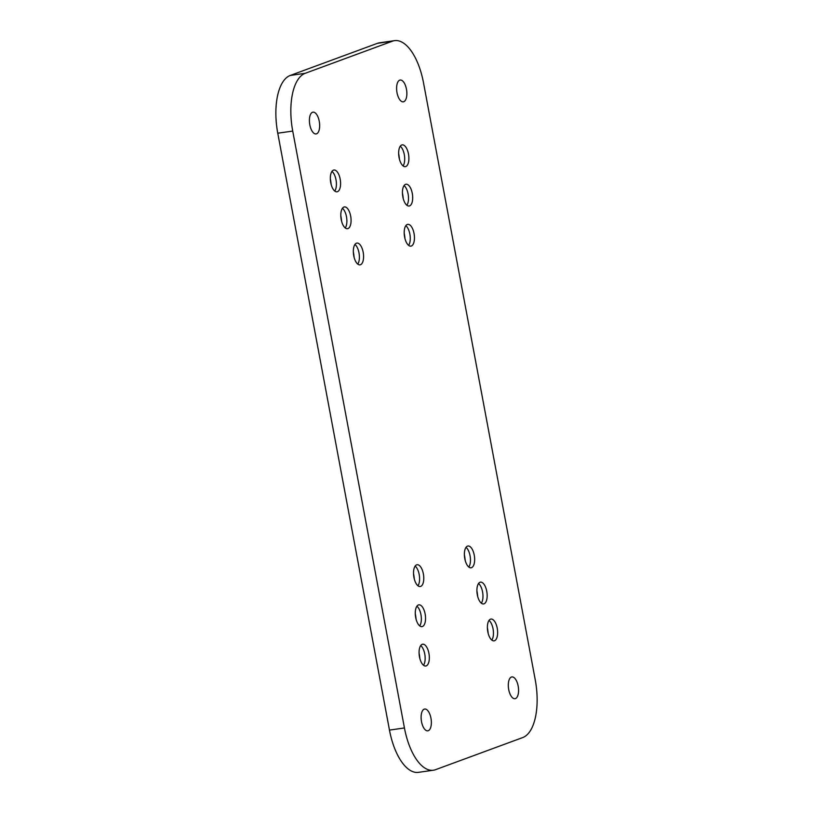 <?xml version="1.0" encoding="UTF-8"?>
<svg xmlns="http://www.w3.org/2000/svg" width="813" height="813" viewBox="0 0 813 813"><rect width="100%" height="100%" fill="white"/><g stroke="black" fill="none" stroke-linecap="round" stroke-linejoin="round"><path stroke-width="1.22" d="M331.958 171.37A11.006 4.949 -98.1 0 1 332.385 171.746A11.006 4.949 -98.1 0 1 335.078 190.577A11.006 4.949 -98.1 0 1 334.773 191.055M333.442 170.141A11.006 4.949 -98.1 0 1 333.909 170.019A11.006 4.949 -98.1 0 1 340.281 179.693A11.006 4.949 -98.1 0 1 337.476 191.695A11.006 4.949 -98.1 0 1 337.019 191.807A11.006 4.949 -98.1 0 1 330.647 182.132A11.006 4.949 -98.1 0 1 333.442 170.141M330.332 178.799A23.191 10.427 -98.1 0 1 331.125 184.378M342.436 208.27A11.006 4.949 -98.1 0 1 342.862 208.646A11.006 4.949 -98.1 0 1 345.555 227.477A11.006 4.949 -98.1 0 1 345.251 227.965M343.919 207.041A11.006 4.949 -98.1 0 1 344.387 206.919A11.006 4.949 -98.1 0 1 350.759 216.593A11.006 4.949 -98.1 0 1 347.954 228.595A11.006 4.949 -98.1 0 1 347.497 228.707A11.006 4.949 -98.1 0 1 341.125 219.043A11.006 4.949 -98.1 0 1 343.919 207.041M340.81 215.709A23.191 10.427 -98.1 0 1 341.602 221.278M354.956 244.428A11.006 4.949 -98.1 0 1 355.383 244.804A11.006 4.949 -98.1 0 1 358.066 263.636A11.006 4.949 -98.1 0 1 357.761 264.113M356.44 243.199A11.006 4.949 -98.1 0 1 356.897 243.077A11.006 4.949 -98.1 0 1 363.269 252.752A11.006 4.949 -98.1 0 1 360.474 264.743A11.006 4.949 -98.1 0 1 360.007 264.865A11.006 4.949 -98.1 0 1 353.645 255.191A11.006 4.949 -98.1 0 1 356.44 243.199M353.33 251.857A23.191 10.427 -98.1 0 1 354.122 257.436M400.27 146.208A11.006 4.949 -98.1 0 1 400.697 146.584A11.006 4.949 -98.1 0 1 403.38 165.415A11.006 4.949 -98.1 0 1 403.075 165.903M401.754 144.978A11.006 4.949 -98.1 0 1 402.211 144.866A11.006 4.949 -98.1 0 1 408.583 154.541A11.006 4.949 -98.1 0 1 405.789 166.533A11.006 4.949 -98.1 0 1 405.321 166.655A11.006 4.949 -98.1 0 1 398.959 156.98A11.006 4.949 -98.1 0 1 401.754 144.978M398.644 153.647A23.191 10.427 -98.1 0 1 399.437 159.216M404.061 185.577A11.006 4.949 -98.1 0 1 404.488 185.953A11.006 4.949 -98.1 0 1 407.181 204.785A11.006 4.949 -98.1 0 1 406.876 205.262M405.545 184.348A11.006 4.949 -98.1 0 1 406.012 184.226A11.006 4.949 -98.1 0 1 412.374 193.901A11.006 4.949 -98.1 0 1 409.579 205.902A11.006 4.949 -98.1 0 1 409.122 206.014A11.006 4.949 -98.1 0 1 402.75 196.34A11.006 4.949 -98.1 0 1 405.545 184.348M402.435 193.016A23.191 10.427 -98.1 0 1 403.228 198.585M405.819 225.689A11.006 4.949 -98.1 0 1 406.246 226.065A11.006 4.949 -98.1 0 1 408.939 244.896A11.006 4.949 -98.1 0 1 408.634 245.384M407.303 224.459A11.006 4.949 -98.1 0 1 407.77 224.347A11.006 4.949 -98.1 0 1 414.132 234.012A11.006 4.949 -98.1 0 1 411.337 246.014A11.006 4.949 -98.1 0 1 410.88 246.136A11.006 4.949 -98.1 0 1 404.508 236.461A11.006 4.949 -98.1 0 1 407.303 224.459M404.193 233.128A23.191 10.427 -98.1 0 1 404.986 238.697M415.148 566.082A11.006 4.949 -98.1 0 1 415.575 566.458A11.006 4.949 -98.1 0 1 418.268 585.289A11.006 4.949 -98.1 0 1 417.963 585.767M416.632 564.852A11.006 4.949 -98.1 0 1 417.099 564.73A11.006 4.949 -98.1 0 1 423.461 574.405A11.006 4.949 -98.1 0 1 420.667 586.407A11.006 4.949 -98.1 0 1 420.209 586.519A11.006 4.949 -98.1 0 1 413.837 576.844A11.006 4.949 -98.1 0 1 416.632 564.852M413.522 573.521A23.191 10.427 -98.1 0 1 414.315 579.09M416.906 606.193A11.006 4.949 -98.1 0 1 417.333 606.569A11.006 4.949 -98.1 0 1 420.026 625.4A11.006 4.949 -98.1 0 1 419.721 625.888M418.39 604.963A11.006 4.949 -98.1 0 1 418.858 604.842A11.006 4.949 -98.1 0 1 425.229 614.516A11.006 4.949 -98.1 0 1 422.425 626.518A11.006 4.949 -98.1 0 1 421.967 626.63A11.006 4.949 -98.1 0 1 415.595 616.965A11.006 4.949 -98.1 0 1 418.39 604.963M415.28 613.632A23.191 10.427 -98.1 0 1 416.073 619.201M420.707 645.563A11.006 4.949 -98.1 0 1 421.134 645.939A11.006 4.949 -98.1 0 1 423.817 664.77A11.006 4.949 -98.1 0 1 423.512 665.247M422.191 644.333A11.006 4.949 -98.1 0 1 422.648 644.211A11.006 4.949 -98.1 0 1 429.02 653.886A11.006 4.949 -98.1 0 1 426.225 665.888A11.006 4.949 -98.1 0 1 425.758 665.999A11.006 4.949 -98.1 0 1 419.386 656.325A11.006 4.949 -98.1 0 1 422.191 644.333M419.071 652.991A23.191 10.427 -98.1 0 1 419.874 658.571M466.022 547.342A11.006 4.949 -98.1 0 1 466.449 547.718A11.006 4.949 -98.1 0 1 469.131 566.559A11.006 4.949 -98.1 0 1 468.827 567.037M467.505 546.112A11.006 4.949 -98.1 0 1 467.963 546.001A11.006 4.949 -98.1 0 1 474.335 555.675A11.006 4.949 -98.1 0 1 471.54 567.667A11.006 4.949 -98.1 0 1 471.073 567.789A11.006 4.949 -98.1 0 1 464.701 558.114A11.006 4.949 -98.1 0 1 467.505 546.112M464.386 554.781A23.191 10.427 -98.1 0 1 465.188 560.35M478.532 583.5A11.006 4.949 -98.1 0 1 478.959 583.876A11.006 4.949 -98.1 0 1 481.642 602.707A11.006 4.949 -98.1 0 1 481.337 603.185M480.016 582.271A11.006 4.949 -98.1 0 1 480.473 582.149A11.006 4.949 -98.1 0 1 486.845 591.823A11.006 4.949 -98.1 0 1 484.05 603.825A11.006 4.949 -98.1 0 1 483.583 603.937A11.006 4.949 -98.1 0 1 477.221 594.262A11.006 4.949 -98.1 0 1 480.016 582.271M476.906 590.939A23.191 10.427 -98.1 0 1 477.698 596.508M489.009 620.4A11.006 4.949 -98.1 0 1 489.436 620.776A11.006 4.949 -98.1 0 1 492.129 639.607A11.006 4.949 -98.1 0 1 491.824 640.095M490.493 619.171A11.006 4.949 -98.1 0 1 490.961 619.059A11.006 4.949 -98.1 0 1 497.322 628.734A11.006 4.949 -98.1 0 1 494.528 640.725A11.006 4.949 -98.1 0 1 494.07 640.847A11.006 4.949 -98.1 0 1 487.698 631.173A11.006 4.949 -98.1 0 1 490.493 619.171M487.383 627.839A23.191 10.427 -98.1 0 1 488.176 633.408M316.552 133.82A11.006 4.949 81.9 0 0 319.346 121.828A11.006 4.949 81.9 0 0 312.975 112.153A11.006 4.949 81.9 0 0 312.517 112.265A11.006 4.949 81.9 0 0 309.723 124.267A11.006 4.949 81.9 0 0 316.084 133.942A11.006 4.949 81.9 0 0 316.552 133.82M403.756 101.706A11.006 4.949 81.9 0 0 406.551 89.715A11.006 4.949 81.9 0 0 400.179 80.04A11.006 4.949 81.9 0 0 399.722 80.152A11.006 4.949 81.9 0 0 396.917 92.154A11.006 4.949 81.9 0 0 403.289 101.828A11.006 4.949 81.9 0 0 403.756 101.706M515.452 698.591A11.006 4.949 81.9 0 0 518.257 686.599A11.006 4.949 81.9 0 0 511.885 676.924A11.006 4.949 81.9 0 0 511.418 677.036A11.006 4.949 81.9 0 0 508.623 689.038A11.006 4.949 81.9 0 0 514.995 698.713A11.006 4.949 81.9 0 0 515.452 698.591M428.258 730.704A11.006 4.949 81.9 0 0 431.053 718.712A11.006 4.949 81.9 0 0 424.681 709.038A11.006 4.949 81.9 0 0 424.223 709.16A11.006 4.949 81.9 0 0 421.419 721.151A11.006 4.949 81.9 0 0 427.79 730.826A11.006 4.949 81.9 0 0 428.258 730.704M305.221 73.302A50.792 22.825 81.9 0 0 292.731 131.076L404.437 727.96A50.792 22.825 81.9 0 0 433.41 770.216A50.792 22.825 81.9 0 0 435.544 769.677L522.749 737.554A50.792 22.825 81.9 0 0 535.239 679.79L423.532 82.906A50.792 22.825 81.9 0 0 394.559 40.65A50.792 22.825 81.9 0 0 392.425 41.189L305.221 73.302L290.251 75.446A50.792 22.825 81.9 0 0 277.761 133.21L389.468 730.094A50.792 22.825 81.9 0 0 418.441 772.35L433.41 770.216M394.559 40.65L379.59 42.784A50.792 22.825 81.9 0 0 377.456 43.323L290.251 75.446M277.761 133.21L292.731 131.076M377.456 43.323L392.425 41.189M389.468 730.094L404.437 727.96"/></g></svg>

